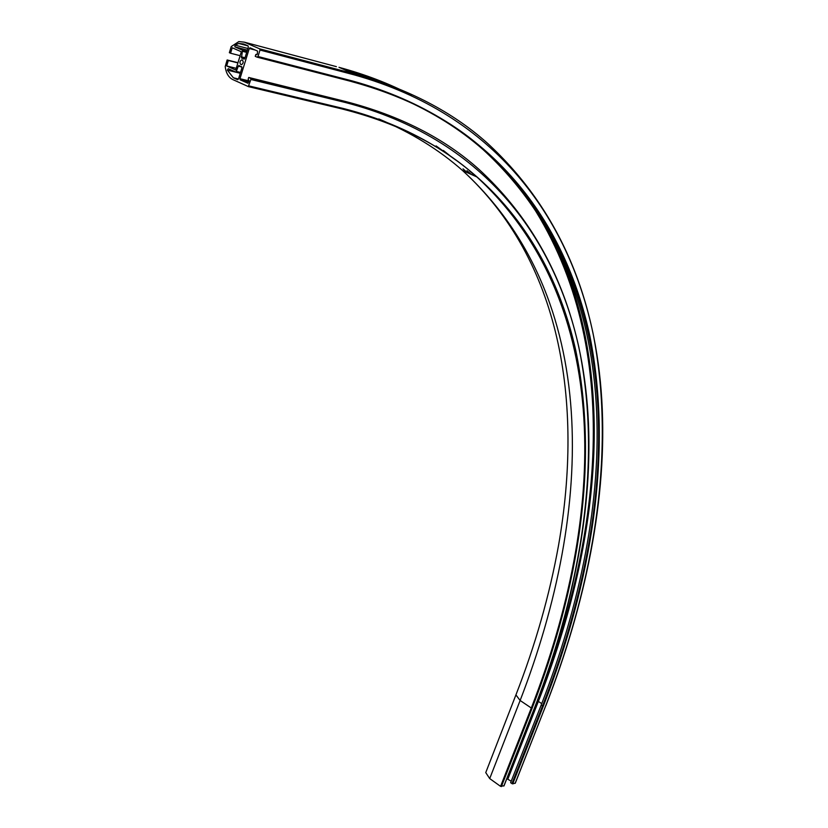 <?xml version="1.0" encoding="UTF-8"?>
<svg xmlns="http://www.w3.org/2000/svg" width="828" height="828" viewBox="0 0 828 828"><rect width="100%" height="100%" fill="white"/><g stroke="black" fill="none" stroke-linecap="round" stroke-linejoin="round"><path stroke-width="1.24" d="M241.497 57.96L243.939 59.047L244.84 58.395L248.338 47.041L248.007 45.85L243.732 43.987L238.806 43.47L234.976 45.105L234.904 46.875L242.5 50.208L241.497 57.96M240.296 66.385L238.899 65.464L238.298 66.136L236.052 72.16L228.217 68.714L227.327 70.101L233.361 77.77L237.584 79.695L238.474 79.064L241.952 67.772L241.383 66.55L240.296 66.385M242.262 59.989L241.559 59.916C239.654 61.282 239.427 62.835 240.855 64.563L241.569 64.636C243.463 63.259 243.701 61.707 242.262 59.989M244.301 42.156L238.837 41.576L231.219 46.585L229.356 52.692L230.557 53.23L232.233 47.765L241.331 51.771L235.721 70.038L226.675 65.95L228.331 60.506L227.131 59.968L225.216 66.582C226.003 73.061 228.528 77.397 232.803 79.581L248.296 86.557L250.884 79.488L250.553 78.298L248.71 77.459L248.141 79.291L249.093 80.761L247.924 83.255L240.296 79.892L239.965 78.701L249.28 48.5L250.18 47.848L257.58 51.077L257.342 54.12L255.821 54.503L255.252 56.345L257.104 57.163L258.005 56.511L260.013 50.042L259.681 48.852L244.301 42.156L336.375 66.633M511.228 781.177L506.819 778.693M255.821 54.503L256.835 54.762M515.244 783.081L512.708 783.888L510.617 782.739L541.181 705.042C619.002 505.556 629.342 284.045 483.159 149.682C460.12 129.365 432.992 112.329 401.787 98.594M230.557 53.23L240.12 55.683M226.675 65.95L236.239 68.331M228.331 60.506L237.905 62.918M227.131 59.968L237.967 62.7M503.962 785.762L500.578 786.362L489.71 778.579L485.746 772.596M248.71 77.459L345.141 101.399L345.462 102.527L250.884 79.488M244.674 58.747L243.194 58.374M248.731 81.931L240.296 79.892M239.965 78.701L249.042 80.906M507.16 778.62L537.569 701.15C606.955 522.81 621.797 330.641 522.81 191.703M255.272 50.073L249.28 48.5M351.351 81.486L257.249 57.194M258.005 56.511L352.48 80.989L351.589 81.589M512.708 783.888L543.323 706.17C592.061 580.914 612.937 452.316 589.94 336.344C565.389 221.935 493.271 119.832 352.48 80.989M515.161 783.309L545.745 705.725C594.825 579.735 615.97 450.318 593.045 333.363C568.536 218.002 496.251 114.699 354.456 74.934L260.013 50.042M259.681 48.852L354.125 73.806L338.983 67.327C365.417 74.448 389.584 83.742 411.464 95.189M342.44 109.037L248.172 86.567M248.897 85.895L343.506 108.53L342.626 109.12M501.375 786.59L532.104 708.23C579.31 586.369 598.944 461.538 575.667 350.027C550.93 240.006 479.671 143.275 343.506 108.53M503.869 786L534.567 707.785C582.115 585.168 602.018 459.509 578.803 347.015C554.108 236.042 482.641 138.141 345.462 102.527M250.553 78.298L345.141 101.399C399.593 115.465 444.263 138.172 479.153 169.533C619.654 298.918 610.371 513.453 534.681 707.723L534.567 707.785M545.828 705.518L545.859 705.663C624.643 504.024 635.832 279.502 487.112 142.913C452.202 111.77 407.873 88.731 354.125 73.806L354.456 74.934M240.265 73.237L235.928 72.171M240.513 72.44L236.653 71.487M241.973 67.058L238.298 66.136M455.824 160.114L436.077 145.904M238.485 79.012L233.361 77.77M240.255 73.278L227.327 70.101M247.882 48.49L234.976 45.105M244.343 59.036L243.742 58.881M245.026 57.763L241.176 56.78M246.682 52.402L242.832 51.398M246.992 51.388L242.5 50.208M247.386 50.135L234.904 46.875M515.264 783.236L545.745 705.725M543.323 706.17L542.526 705.932C620.441 506.363 630.946 284.801 484.908 150.448C450.018 119.263 405.627 96.317 351.734 81.63M511.921 783.661L542.526 705.932L541.181 705.042M541.729 703.634L538.366 701.388C602.08 537.776 619.499 364.341 547.163 228.042M507.947 778.837L538.366 701.388L537.569 701.15M475.758 176.436L469.559 170.847L475.738 176.436M534.65 707.578L503.983 785.927M532.104 708.23L531.297 708.002C606.117 515.792 614.769 304.166 476.845 176.933C442.017 145.562 397.336 122.979 342.802 109.151M500.578 786.362L531.297 708.002L520.129 700.488C594.235 508.961 601.563 297.769 462.51 170.475C438.964 149.682 411.05 132.501 378.779 118.932M489.71 778.579L520.129 700.488L515.927 694.899C535.374 644.981 549.585 595.104 558.558 545.259C583.657 401.953 560.929 260.52 462.51 170.475L476.845 176.933C442.09 145.573 397.45 122.979 342.916 109.151L248.296 86.557M515.927 694.899L485.746 772.617M452.285 157.589L443.353 150.448M467.251 172.607L463.018 168.84L467.044 172.514M423.098 139.518L422.559 139.187M471.225 174.397L467.013 170.64M435.383 146.556L434.762 146.152M241.559 59.916L242.552 60.165M250.429 47.962L249.901 47.817M257.394 57.184L351.879 81.62C405.751 96.327 450.09 119.273 484.908 150.448L483.159 149.682M240.275 73.195L236.052 72.16M248.131 45.933L238.806 43.47M398.278 89.496L372.124 78.66L344.262 69.583"/></g></svg>
